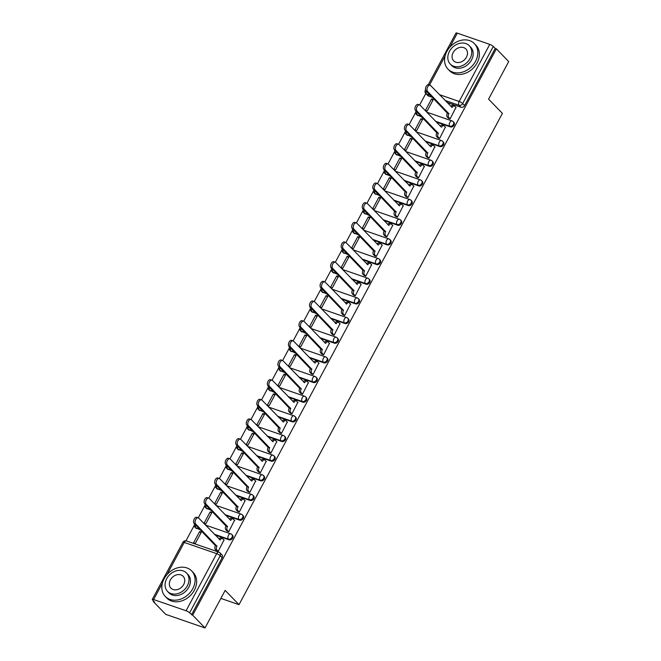 <?xml version="1.0" encoding="UTF-8"?>
<svg xmlns="http://www.w3.org/2000/svg" width="661" height="661" viewBox="0 0 661 661"><rect width="100%" height="100%" fill="white"/><g stroke="black" fill="none" stroke-linecap="round" stroke-linejoin="round"><path stroke-width="0.99" d="M436.417 122.07L450.422 126.912A2.933 2.33 -44.1 0 0 454.066 125.185A2.933 2.33 -44.1 0 0 453.884 122.351L453.198 121.649A2.933 2.33 135.9 0 1 453.38 124.483A2.933 2.33 135.9 0 1 449.736 126.21L435.739 121.368M425.874 141.735L439.879 146.577A2.933 2.33 -44.1 0 0 443.523 144.85A2.933 2.33 -44.1 0 0 443.341 142.008L442.655 141.305A2.933 2.33 135.9 0 1 442.837 144.148A2.933 2.33 135.9 0 1 439.193 145.874L425.197 141.033M415.339 161.391L429.336 166.233A2.933 2.33 -44.1 0 0 432.98 164.506A2.933 2.33 -44.1 0 0 432.798 161.672L432.112 160.97A2.933 2.33 135.9 0 1 432.294 163.804A2.933 2.33 135.9 0 1 428.65 165.531L414.654 160.689M404.796 181.056L418.793 185.898A2.933 2.33 -44.1 0 0 422.437 184.171A2.933 2.33 -44.1 0 0 422.255 181.329L421.569 180.627A2.933 2.33 135.9 0 1 421.759 183.469A2.933 2.33 135.9 0 1 418.116 185.196L404.111 180.354M394.253 200.713L408.25 205.554A2.933 2.33 -44.1 0 0 411.894 203.828A2.933 2.33 -44.1 0 0 411.712 200.994L411.026 200.291A2.933 2.33 135.9 0 1 411.216 203.125A2.933 2.33 135.9 0 1 407.573 204.852L393.568 200.01M383.711 220.377L397.707 225.219A2.933 2.33 -44.1 0 0 401.351 223.492A2.933 2.33 -44.1 0 0 401.169 220.65L400.492 219.948A2.933 2.33 135.9 0 1 400.673 222.79A2.933 2.33 135.9 0 1 397.03 224.517L383.025 219.675M373.168 240.034L387.164 244.876A2.933 2.33 -44.1 0 0 390.816 243.149A2.933 2.33 -44.1 0 0 390.626 240.315L389.949 239.613A2.933 2.33 135.9 0 1 390.13 242.447A2.933 2.33 135.9 0 1 386.487 244.173L372.482 239.332M362.625 259.699L376.63 264.54A2.933 2.33 -44.1 0 0 380.273 262.814A2.933 2.33 -44.1 0 0 380.083 259.98L379.406 259.269A2.933 2.33 135.9 0 1 379.588 262.111A2.933 2.33 135.9 0 1 375.944 263.838L361.947 258.996M352.082 279.355L366.087 284.197A2.933 2.33 -44.1 0 0 369.73 282.47A2.933 2.33 -44.1 0 0 369.549 279.636L368.863 278.934A2.933 2.33 135.9 0 1 369.045 281.768A2.933 2.33 135.9 0 1 365.401 283.495L351.404 278.653M341.539 299.02L355.544 303.862A2.933 2.33 -44.1 0 0 359.187 302.135A2.933 2.33 -44.1 0 0 359.006 299.301L358.32 298.59A2.933 2.33 135.9 0 1 358.502 301.433A2.933 2.33 135.9 0 1 354.858 303.159L340.861 298.318M331.004 318.676L345.001 323.518A2.933 2.33 -44.1 0 0 348.644 321.791A2.933 2.33 -44.1 0 0 348.463 318.957L347.777 318.255A2.933 2.33 135.9 0 1 347.959 321.089A2.933 2.33 135.9 0 1 344.315 322.816L330.318 317.974M320.461 338.341L334.458 343.183A2.933 2.33 -44.1 0 0 338.101 341.456A2.933 2.33 -44.1 0 0 337.92 338.622L337.234 337.911A2.933 2.33 135.9 0 1 337.424 340.754A2.933 2.33 135.9 0 1 333.772 342.481L319.775 337.639M309.918 357.998L323.915 362.839A2.933 2.33 -44.1 0 0 327.559 361.113A2.933 2.33 -44.1 0 0 327.377 358.279L326.691 357.576A2.933 2.33 135.9 0 1 326.881 360.41A2.933 2.33 135.9 0 1 323.237 362.137L309.232 357.295M299.375 377.662L313.372 382.504A2.933 2.33 -44.1 0 0 317.016 380.777A2.933 2.33 -44.1 0 0 316.834 377.943L316.156 377.233A2.933 2.33 135.9 0 1 316.338 380.075A2.933 2.33 135.9 0 1 312.694 381.802L298.689 376.96M288.832 397.319L302.829 402.161A2.933 2.33 -44.1 0 0 306.473 400.434A2.933 2.33 -44.1 0 0 306.291 397.6L305.613 396.897A2.933 2.33 135.9 0 1 305.795 399.731A2.933 2.33 135.9 0 1 302.151 401.458L288.146 396.617M278.289 416.984L292.294 421.825A2.933 2.33 -44.1 0 0 295.938 420.099A2.933 2.33 -44.1 0 0 295.748 417.265L295.07 416.554A2.933 2.33 135.9 0 1 295.252 419.396A2.933 2.33 135.9 0 1 291.608 421.123L277.612 416.281M267.746 436.64L281.751 441.482A2.933 2.33 -44.1 0 0 285.395 439.755A2.933 2.33 -44.1 0 0 285.205 436.921L284.527 436.219A2.933 2.33 135.9 0 1 284.709 439.053A2.933 2.33 135.9 0 1 281.065 440.78L267.069 435.938M257.203 456.305L271.208 461.147A2.933 2.33 -44.1 0 0 274.852 459.42A2.933 2.33 -44.1 0 0 274.67 456.586L273.985 455.875A2.933 2.33 135.9 0 1 274.166 458.717A2.933 2.33 135.9 0 1 270.523 460.444L256.526 455.603M246.66 475.961L260.665 480.803A2.933 2.33 -44.1 0 0 264.309 479.076A2.933 2.33 -44.1 0 0 264.127 476.242L263.442 475.54A2.933 2.33 135.9 0 1 263.623 478.374A2.933 2.33 135.9 0 1 259.98 480.101L245.983 475.259M236.126 495.626L250.122 500.468A2.933 2.33 -44.1 0 0 253.766 498.741A2.933 2.33 -44.1 0 0 253.584 495.907L252.899 495.196A2.933 2.33 135.9 0 1 253.08 498.039A2.933 2.33 135.9 0 1 249.437 499.766L235.44 494.924M225.583 515.283L239.579 520.124A2.933 2.33 -44.1 0 0 243.223 518.398A2.933 2.33 -44.1 0 0 243.041 515.563L242.356 514.861A2.933 2.33 135.9 0 1 242.546 517.695A2.933 2.33 135.9 0 1 238.902 519.422L224.897 514.58M215.04 534.947L229.036 539.789A2.933 2.33 -44.1 0 0 232.68 538.062A2.933 2.33 -44.1 0 0 232.498 535.228L231.813 534.518A2.933 2.33 135.9 0 1 232.003 537.36A2.933 2.33 135.9 0 1 228.359 539.087L214.354 534.245M425.8 93.523L419.669 104.942A3.379 1.9 109.1 0 0 416.909 107.065A3.379 1.9 109.1 0 0 416.984 111.023L438.293 133.299A2.933 1.653 109.1 0 0 438.177 137.1L436.69 136.587A2.933 1.653 -70.9 0 1 436.797 132.787L415.496 110.511A3.379 1.9 -70.9 0 1 415.422 106.553A3.379 1.9 -70.9 0 1 418.149 104.421L419.644 104.934A3.379 1.9 109.1 0 1 420.09 105.223L441.176 126.978M415.719 112.312L409.126 124.607A3.379 1.9 109.1 0 0 406.366 126.73A3.379 1.9 109.1 0 0 406.441 130.688L427.75 152.964A2.933 1.653 109.1 0 0 427.634 156.764L426.147 156.244A2.933 1.653 -70.9 0 1 426.254 152.443L404.953 130.167A3.379 1.9 -70.9 0 1 404.879 126.21A3.379 1.9 -70.9 0 1 407.614 124.078L409.101 124.59A3.379 1.9 109.1 0 1 409.547 124.888L430.633 146.635M405.176 131.977L398.591 144.263M394.634 151.633L388.048 163.928M384.091 171.298L377.505 183.584M373.556 190.955L366.962 203.249M363.013 210.619L356.419 222.906M352.47 230.276L345.877 242.57M341.927 249.941L335.334 262.227M331.384 269.597L324.791 281.892M320.841 289.262L314.248 301.548M310.298 308.918L303.713 321.213M299.755 328.583L293.17 340.869A3.379 1.9 109.1 0 0 290.41 342.993A3.379 1.9 109.1 0 0 290.485 346.951L311.785 369.226A2.933 1.653 109.1 0 0 311.678 373.027L310.183 372.515A2.933 1.653 -70.9 0 1 310.298 368.714L288.989 346.438A3.379 1.9 -70.9 0 1 288.915 342.481A3.379 1.9 -70.9 0 1 291.65 340.349L293.137 340.861A3.379 1.9 109.1 0 1 293.591 341.15L314.669 362.906M289.212 348.24L282.627 360.534M278.678 367.904L272.084 380.191M268.135 387.561L261.541 399.855M257.592 407.226L250.998 419.512M247.049 426.882L240.455 439.177M236.506 446.547L229.912 458.833A3.379 1.9 109.1 0 0 227.153 460.957A3.379 1.9 109.1 0 0 227.227 464.914L248.536 487.19A2.933 1.653 109.1 0 0 248.42 490.991L246.933 490.479A2.933 1.653 -70.9 0 1 247.04 486.678L225.74 464.402A3.379 1.9 -70.9 0 1 225.665 460.444A3.379 1.9 -70.9 0 1 228.4 458.313L229.888 458.825A3.379 1.9 109.1 0 1 230.334 459.114L251.42 480.869M225.963 466.203L219.378 478.498M215.42 485.868L208.835 498.154M204.877 505.525L198.292 517.819M194.342 525.189L185.956 540.822M153.633 601.105L153.36 601.609L154.509 602.006L152.584 600.023A2.933 0.661 -151.8 0 1 152.286 599.428A2.933 0.661 -151.8 0 1 153.633 599.535L186.071 610.756L216.684 553.662L184.245 542.441L167.002 574.607M205.026 627.95L192.673 615.209L496.361 48.831L508.714 61.572L488.578 99.125L502.41 113.403L239.001 604.666L225.161 590.397L205.026 627.95L165.704 614.35L153.36 601.609M428.287 84.699L455.974 33.05A2.933 0.661 28.2 0 1 457.321 33.157L489.76 44.378A2.933 0.661 28.2 0 1 493.296 46.452L495.221 48.435L464.609 105.529A2.933 2.33 135.9 0 1 460.965 107.256L446.96 102.414M432.344 97.357L428.526 96.035L426.601 94.052A2.933 2.33 135.9 0 1 425.841 93.573L427.766 95.556A2.933 2.33 -44.1 0 0 428.526 96.035M495.221 48.435L496.361 48.831M219.278 552.422A2.933 2.33 135.9 0 1 220.03 552.902A2.933 2.33 135.9 0 1 220.22 555.736L189.608 612.83L192.673 615.209M189.608 612.83A2.933 0.661 -151.8 0 0 186.071 610.756M216.527 550.712L218.18 551.423L224.005 539.987M199.622 531.551L193.541 542.896L195.259 543.491L201.341 532.146L199.622 531.551L200.936 532.906M210.165 511.895L204.084 523.239L205.802 523.834L211.884 512.49L210.165 511.895L211.479 513.25M227.062 531.056L228.723 531.758L234.548 520.331M220.708 492.23L214.618 503.575L216.345 504.169L222.427 492.825L220.708 492.23L222.013 493.585M237.605 511.391L239.265 512.101L245.091 500.666M231.243 472.574L225.161 483.918L226.88 484.513L232.969 473.169L231.243 472.574L232.556 473.929M248.148 491.734L249.808 492.437L255.633 481.01M241.786 452.909L235.704 464.253L237.423 464.848L243.504 453.504L241.786 452.909L243.099 454.264M258.691 472.07L260.351 472.78L266.176 461.345M252.328 433.252L246.247 444.597L247.966 445.192L254.047 433.847L252.328 433.252L253.642 434.608M269.234 452.413L270.894 453.115L276.719 441.688M262.871 413.588L256.79 424.932L258.509 425.527L264.59 414.183L262.871 413.588L264.185 414.943M279.777 432.748L281.437 433.459L287.254 422.024M273.414 393.931L267.333 405.276L269.052 405.871L275.133 394.526L273.414 393.931L274.728 395.286M290.319 413.092L291.972 413.794L297.797 402.367M283.957 374.266L277.876 385.611L279.595 386.206L285.676 374.861L283.957 374.266L285.271 375.622M300.862 393.427L302.515 394.138L308.34 382.702M294.5 354.61L288.419 365.954L290.138 366.549L296.219 355.205L294.5 354.61L295.814 355.965M311.397 373.771L313.058 374.473L318.883 363.046M305.043 334.945L298.962 346.29L300.681 346.885L306.762 335.54L305.043 334.945L306.349 336.3M321.94 354.106L323.601 354.817L329.426 343.381M315.578 315.289L309.497 326.633L311.215 327.228L317.305 315.884L315.578 315.289L316.892 316.644M332.483 334.449L334.144 335.152L339.969 323.725M326.121 295.624L320.04 306.968L321.758 307.563L327.839 296.219L326.121 295.624L327.435 296.979M343.026 314.785L344.687 315.495L350.512 304.06M336.664 275.968L330.583 287.312L332.301 287.907L338.382 276.562L336.664 275.968L337.978 277.323M353.569 295.128L355.23 295.831L361.055 284.404M347.207 256.303L341.126 267.647L342.844 268.242L348.925 256.898L347.207 256.303L348.521 257.658M364.112 275.463L365.773 276.174L371.589 264.739M357.75 236.646L351.669 247.991L353.387 248.586L359.468 237.241L357.75 236.646L359.063 238.001M374.655 255.807L376.307 256.509L382.132 245.082M368.293 216.982L362.211 228.326L363.93 228.921L370.011 217.576L368.293 216.982L369.606 218.337M385.198 236.142L386.85 236.853L392.675 225.418M378.836 197.325L372.754 208.669L374.473 209.264L380.554 197.92L378.836 197.325L380.149 198.68M395.732 216.486L397.393 217.188L403.218 205.761M389.379 177.66L383.297 189.005L385.016 189.6L391.097 178.255L389.379 177.66L390.684 179.015M406.275 196.821L407.936 197.532L413.761 186.096M399.922 158.004L393.832 169.348L395.559 169.943L401.64 158.599L399.922 158.004L401.227 159.359M416.818 177.165L418.479 177.867L424.304 166.44M410.456 138.339L404.375 149.683L406.094 150.278L412.175 138.934L410.456 138.339L411.77 139.694M427.361 157.5L429.022 158.21L434.847 146.775M420.999 118.683L414.918 130.027L416.637 130.622L422.718 119.277L420.999 118.683L422.313 120.038M437.904 137.843L439.565 138.546L445.39 127.119M431.542 99.018L425.461 110.362L427.18 110.957L433.261 99.613L431.542 99.018L432.856 100.373M448.447 118.179L450.108 118.889L455.933 107.454M421.801 117.014L417.298 114.989A2.933 2.33 135.9 0 1 416.546 114.51L417.223 115.221A2.933 2.33 -44.1 0 0 417.983 115.692M411.258 136.678L406.755 134.654A2.933 2.33 135.9 0 1 406.003 134.175L406.68 134.877A2.933 2.33 -44.1 0 0 407.44 135.356M400.715 156.335L396.22 154.31A2.933 2.33 135.9 0 1 395.46 153.831L396.146 154.542A2.933 2.33 -44.1 0 0 396.897 155.013M390.172 176L385.677 173.975A2.933 2.33 135.9 0 1 384.917 173.496L385.603 174.198A2.933 2.33 -44.1 0 0 386.355 174.678M379.637 195.656L375.134 193.632A2.933 2.33 135.9 0 1 374.374 193.152L375.06 193.863A2.933 2.33 -44.1 0 0 375.812 194.334M369.094 215.321L364.591 213.296A2.933 2.33 135.9 0 1 363.831 212.817L364.517 213.52A2.933 2.33 -44.1 0 0 365.277 213.999M358.551 234.977L354.048 232.953A2.933 2.33 135.9 0 1 353.288 232.474L353.974 233.184A2.933 2.33 -44.1 0 0 354.734 233.655M348.008 254.642L343.505 252.618A2.933 2.33 135.9 0 1 342.753 252.138L343.431 252.841A2.933 2.33 -44.1 0 0 344.191 253.32M337.465 274.298L332.962 272.274A2.933 2.33 135.9 0 1 332.21 271.795L332.888 272.506A2.933 2.33 -44.1 0 0 333.648 272.976M326.922 293.963L322.419 291.939A2.933 2.33 135.9 0 1 321.667 291.46L322.345 292.162A2.933 2.33 -44.1 0 0 323.105 292.641M316.379 313.62L311.885 311.595A2.933 2.33 135.9 0 1 311.124 311.116L311.81 311.827A2.933 2.33 -44.1 0 0 312.562 312.298M305.836 333.284L301.342 331.26A2.933 2.33 135.9 0 1 300.581 330.781L301.267 331.483A2.933 2.33 -44.1 0 0 302.019 331.962M295.293 352.941L290.799 350.917A2.933 2.33 135.9 0 1 290.039 350.446L290.724 351.148A2.933 2.33 -44.1 0 0 291.476 351.619M284.759 372.606L280.256 370.581A2.933 2.33 135.9 0 1 279.496 370.102L280.181 370.804A2.933 2.33 -44.1 0 0 280.942 371.284M274.216 392.262L269.713 390.238A2.933 2.33 135.9 0 1 268.953 389.767L269.638 390.469A2.933 2.33 -44.1 0 0 270.399 390.94M263.673 411.927L259.17 409.903A2.933 2.33 135.9 0 1 258.418 409.423L259.095 410.126A2.933 2.33 -44.1 0 0 259.856 410.605M253.13 431.583L248.627 429.559A2.933 2.33 135.9 0 1 247.875 429.088L248.553 429.79A2.933 2.33 -44.1 0 0 249.313 430.261M242.587 451.248L238.084 449.224A2.933 2.33 135.9 0 1 237.332 448.745L238.01 449.447A2.933 2.33 -44.1 0 0 238.77 449.926M232.044 470.905L227.549 468.88A2.933 2.33 135.9 0 1 226.789 468.409L227.475 469.112A2.933 2.33 -44.1 0 0 228.227 469.591M221.501 490.569L217.006 488.545A2.933 2.33 135.9 0 1 216.246 488.066L216.932 488.768A2.933 2.33 -44.1 0 0 217.684 489.247M210.958 510.226L206.463 508.202A2.933 2.33 135.9 0 1 205.703 507.731L206.389 508.433A2.933 2.33 -44.1 0 0 207.141 508.912M200.423 529.891L195.92 527.866A2.933 2.33 135.9 0 1 195.16 527.387L195.846 528.089A2.933 2.33 -44.1 0 0 196.598 528.569M220.865 598.395L239.001 604.666M191.525 614.813L222.137 557.719A2.933 2.33 -44.1 0 0 221.956 554.885L220.03 552.902A2.933 2.933 0 0 0 218.882 552.166L186.452 540.946A2.933 2.933 0 0 0 182.899 542.334L152.286 599.428M224.203 540.194L222.815 538.756A2.933 1.653 109.1 0 0 222.418 538.5A2.933 1.653 109.1 0 0 220.22 539.996L198.713 518.1A3.379 1.9 109.1 0 0 198.259 517.811A3.379 1.9 109.1 0 0 195.532 519.943A3.379 1.9 109.1 0 0 195.606 523.9L216.907 546.176A2.933 1.653 109.1 0 0 216.8 549.977L215.304 549.456A2.933 1.653 -70.9 0 1 215.42 545.655L194.111 523.38A3.379 1.9 -70.9 0 1 194.037 519.422A3.379 1.9 -70.9 0 1 196.771 517.29L198.259 517.811M216.717 550.919L215.304 549.456M219.006 539.037A2.933 1.653 -70.9 0 1 220.931 537.988L222.418 538.5M218.188 551.406L216.8 549.977M217.006 545.986L215.519 545.465M234.746 520.529L233.358 519.1A2.933 1.653 109.1 0 0 232.961 518.844A2.933 1.653 109.1 0 0 230.763 520.339L209.256 498.435A3.379 1.9 109.1 0 0 208.802 498.146A3.379 1.9 109.1 0 0 206.067 500.278A3.379 1.9 109.1 0 0 206.141 504.236L227.45 526.511A2.933 1.653 109.1 0 0 227.343 530.312L225.847 529.8A2.933 1.653 -70.9 0 1 225.963 525.999L204.654 503.723A3.379 1.9 -70.9 0 1 204.579 499.766A3.379 1.9 -70.9 0 1 207.314 497.634L208.802 498.146M227.26 531.254L225.847 529.8M229.541 519.372A2.933 1.653 -70.9 0 1 231.474 518.331L232.961 518.844M228.731 531.75L227.343 530.312M227.549 526.321L226.062 525.809M245.289 500.873L243.892 499.435A2.933 1.653 109.1 0 0 243.504 499.179A2.933 1.653 109.1 0 0 241.306 500.674L219.799 478.779A3.379 1.9 109.1 0 0 219.345 478.49A3.379 1.9 109.1 0 0 216.61 480.621A3.379 1.9 109.1 0 0 216.684 484.579L237.993 506.855A2.933 1.653 109.1 0 0 237.886 510.656L236.39 510.135A2.933 1.653 -70.9 0 1 236.506 506.334L215.197 484.059A3.379 1.9 -70.9 0 1 215.122 480.101A3.379 1.9 -70.9 0 1 217.857 477.969L219.345 478.49M237.803 511.597L236.39 510.135M240.083 499.716A2.933 1.653 -70.9 0 1 242.017 498.667L243.504 499.179M239.274 512.085L237.886 510.656M238.092 506.665L236.605 506.144M192.797 588.645A18.351 14.583 -44.1 0 0 191.64 570.914A18.351 14.583 -44.1 0 0 164.143 578.73A18.351 14.583 -44.1 0 0 165.291 596.462A18.351 14.583 -44.1 0 0 192.797 588.645M165.291 596.462L166.836 598.065A18.351 14.583 -44.1 0 0 194.342 590.248A18.351 14.583 -44.1 0 0 193.194 572.517L191.64 570.914M186.526 573.021L187.955 574.492A13.212 10.502 135.9 0 1 188.782 587.257A13.212 10.502 135.9 0 1 168.976 592.884L167.547 591.413A13.212 10.502 -44.1 0 0 187.352 585.786A13.212 10.502 -44.1 0 0 186.526 573.021A13.212 10.502 -44.1 0 0 166.721 578.648A13.212 10.502 -44.1 0 0 167.547 591.413M170.389 579.92A8.519 6.767 -44.1 0 0 170.926 588.141A8.519 6.767 -44.1 0 0 183.684 584.514A8.519 6.767 -44.1 0 0 183.155 576.293A8.519 6.767 -44.1 0 0 170.389 579.92M475.532 61.341A18.351 14.583 -44.1 0 0 474.383 43.609A18.351 14.583 -44.1 0 0 446.877 51.426A18.351 14.583 -44.1 0 0 448.026 69.157A18.351 14.583 -44.1 0 0 475.532 61.341M448.026 69.157L449.579 70.752A18.351 14.583 -44.1 0 0 477.085 62.935A18.351 14.583 -44.1 0 0 475.937 45.212L474.383 43.609M469.269 45.716L470.698 47.187A13.212 10.502 135.9 0 1 471.524 59.953A13.212 10.502 135.9 0 1 451.719 65.579L450.29 64.1A13.212 10.502 -44.1 0 0 470.095 58.474A13.212 10.502 -44.1 0 0 469.269 45.716A13.212 10.502 -44.1 0 0 449.463 51.343A13.212 10.502 -44.1 0 0 450.29 64.1M453.132 52.607A8.519 6.767 -44.1 0 0 453.669 60.837A8.519 6.767 -44.1 0 0 466.426 57.21A8.519 6.767 -44.1 0 0 465.898 48.98A8.519 6.767 -44.1 0 0 453.132 52.607M248.346 491.933L246.933 490.479M250.626 480.051A2.933 1.653 -70.9 0 1 252.56 479.01L254.047 479.522A2.933 1.653 109.1 0 0 251.849 481.018M255.832 481.208L254.435 479.779A2.933 1.653 109.1 0 0 254.047 479.522M249.817 492.428L248.42 490.991M248.635 487L247.148 486.488M266.366 461.552L264.978 460.114A2.933 1.653 109.1 0 0 264.59 459.858A2.933 1.653 109.1 0 0 262.384 461.353L240.877 439.458A3.379 1.9 109.1 0 0 240.43 439.168A3.379 1.9 109.1 0 0 237.696 441.3A3.379 1.9 109.1 0 0 237.77 445.258L259.079 467.534A2.933 1.653 109.1 0 0 258.963 471.334L257.476 470.814A2.933 1.653 -70.9 0 1 257.583 467.013L236.283 444.737A3.379 1.9 -70.9 0 1 236.208 440.78A3.379 1.9 -70.9 0 1 238.935 438.648L240.43 439.168M258.889 472.276L257.476 470.814M261.169 460.395A2.933 1.653 -70.9 0 1 263.095 459.345L264.59 459.858M260.36 472.764L258.963 471.334M259.178 467.344L257.691 466.823M276.909 441.887L275.521 440.457A2.933 1.653 109.1 0 0 275.133 440.201A2.933 1.653 109.1 0 0 272.927 441.697L251.42 419.793A3.379 1.9 109.1 0 0 250.973 419.504A3.379 1.9 109.1 0 0 248.239 421.635A3.379 1.9 109.1 0 0 248.313 425.593L269.622 447.869A2.933 1.653 109.1 0 0 269.506 451.67L268.019 451.157A2.933 1.653 -70.9 0 1 268.126 447.357L246.826 425.081A3.379 1.9 -70.9 0 1 246.751 421.123A3.379 1.9 -70.9 0 1 249.478 418.991L250.973 419.504M269.432 452.611L268.019 451.157M271.712 440.73A2.933 1.653 -70.9 0 1 273.637 439.689L275.133 440.201M270.894 453.107L269.506 451.67M269.721 447.679L268.226 447.167M287.452 422.23L286.064 420.793A2.933 1.653 109.1 0 0 285.676 420.536A2.933 1.653 109.1 0 0 283.47 422.032L261.963 400.136A3.379 1.9 109.1 0 0 261.516 399.847A3.379 1.9 109.1 0 0 258.781 401.979A3.379 1.9 109.1 0 0 258.856 405.937L280.157 428.212A2.933 1.653 109.1 0 0 280.049 432.013L278.562 431.493A2.933 1.653 -70.9 0 1 278.669 427.692L257.369 405.416A3.379 1.9 -70.9 0 1 257.294 401.458A3.379 1.9 -70.9 0 1 260.021 399.327L261.516 399.847M279.975 432.955L278.562 431.493M282.255 421.074A2.933 1.653 -70.9 0 1 284.18 420.024L285.676 420.536M281.437 433.442L280.049 432.013M280.264 428.022L278.768 427.502M297.995 402.566L296.607 401.136A2.933 1.653 109.1 0 0 296.211 400.88A2.933 1.653 109.1 0 0 294.013 402.375L272.506 380.472A3.379 1.9 109.1 0 0 272.051 380.182A3.379 1.9 109.1 0 0 269.324 382.314A3.379 1.9 109.1 0 0 269.399 386.272L290.7 408.548A2.933 1.653 109.1 0 0 290.592 412.348L289.105 411.836A2.933 1.653 -70.9 0 1 289.212 408.035L267.903 385.76A3.379 1.9 -70.9 0 1 267.829 381.802A3.379 1.9 -70.9 0 1 270.564 379.67L272.051 380.182M290.51 413.29L289.105 411.836M292.798 401.409A2.933 1.653 -70.9 0 1 294.723 400.368L296.211 400.88M291.98 413.786L290.592 412.348M290.807 408.358L289.311 407.845M308.538 382.909L307.15 381.471A2.933 1.653 109.1 0 0 306.754 381.215A2.933 1.653 109.1 0 0 304.556 382.711L283.048 360.815A3.379 1.9 109.1 0 0 282.594 360.526A3.379 1.9 109.1 0 0 279.867 362.658A3.379 1.9 109.1 0 0 279.942 366.615L301.242 388.891A2.933 1.653 109.1 0 0 301.135 392.692L299.64 392.171A2.933 1.653 -70.9 0 1 299.755 388.371L278.446 366.095A3.379 1.9 -70.9 0 1 278.372 362.137A3.379 1.9 -70.9 0 1 281.107 360.005L282.594 360.526M301.052 393.634L299.64 392.171M303.341 381.752A2.933 1.653 -70.9 0 1 305.266 380.703L306.754 381.215M302.523 394.121L301.135 392.692M301.342 388.701L299.854 388.181M311.595 373.969L310.183 372.515M313.884 362.088A2.933 1.653 -70.9 0 1 315.809 361.046L317.297 361.559A2.933 1.653 109.1 0 0 315.099 363.054M319.081 363.244L317.693 361.815A2.933 1.653 109.1 0 0 317.297 361.559M313.066 374.465L311.678 373.027M311.885 369.036L310.397 368.524M329.624 343.588L328.228 342.15A2.933 1.653 109.1 0 0 327.839 341.894A2.933 1.653 109.1 0 0 325.642 343.39L304.134 321.494A3.379 1.9 109.1 0 0 303.68 321.205A3.379 1.9 109.1 0 0 300.945 323.336A3.379 1.9 109.1 0 0 301.019 327.294L322.328 349.57A2.933 1.653 109.1 0 0 322.221 353.371L320.725 352.85A2.933 1.653 -70.9 0 1 320.841 349.049L299.532 326.774A3.379 1.9 -70.9 0 1 299.458 322.816A3.379 1.9 -70.9 0 1 302.193 320.684L303.68 321.205M322.138 354.313L320.725 352.85M324.419 342.431A2.933 1.653 -70.9 0 1 326.352 341.382L327.839 341.894M323.609 354.8L322.221 353.371M322.428 349.38L320.94 348.859M340.167 323.923L338.771 322.494A2.933 1.653 109.1 0 0 338.382 322.238A2.933 1.653 109.1 0 0 336.185 323.733L314.669 301.829A3.379 1.9 109.1 0 0 314.223 301.54A3.379 1.9 109.1 0 0 311.488 303.672A3.379 1.9 109.1 0 0 311.562 307.629L332.871 329.905A2.933 1.653 109.1 0 0 332.756 333.706L331.268 333.194A2.933 1.653 -70.9 0 1 331.376 329.393L310.075 307.117A3.379 1.9 -70.9 0 1 310.001 303.159A3.379 1.9 -70.9 0 1 312.736 301.028L314.223 301.54M332.681 334.648L331.268 333.194M334.962 322.766A2.933 1.653 -70.9 0 1 336.895 321.717L338.382 322.238M334.152 335.144L332.756 333.706M332.97 329.715L331.483 329.203M350.71 304.267L349.314 302.829A2.933 1.653 109.1 0 0 348.925 302.573A2.933 1.653 109.1 0 0 346.719 304.068L325.212 282.173A3.379 1.9 109.1 0 0 324.766 281.883A3.379 1.9 109.1 0 0 322.031 284.015A3.379 1.9 109.1 0 0 322.105 287.973L343.414 310.249A2.933 1.653 109.1 0 0 343.299 314.049L341.811 313.529A2.933 1.653 -70.9 0 1 341.919 309.728L320.618 287.452A3.379 1.9 -70.9 0 1 320.544 283.495A3.379 1.9 -70.9 0 1 323.279 281.363L324.766 281.883M343.224 314.991L341.811 313.529M345.505 303.11A2.933 1.653 -70.9 0 1 347.43 302.06L348.925 302.573M344.695 315.479L343.299 314.049M343.513 310.059L342.026 309.538M361.245 284.602L359.857 283.172A2.933 1.653 109.1 0 0 359.468 282.916A2.933 1.653 109.1 0 0 357.262 284.412L335.755 262.508A3.379 1.9 109.1 0 0 335.309 262.219A3.379 1.9 109.1 0 0 332.574 264.35A3.379 1.9 109.1 0 0 332.648 268.308L353.957 290.584A2.933 1.653 109.1 0 0 353.842 294.385L352.354 293.872A2.933 1.653 -70.9 0 1 352.462 290.072L331.161 267.796A3.379 1.9 -70.9 0 1 331.087 263.838A3.379 1.9 -70.9 0 1 333.813 261.706L335.309 262.219M353.767 295.327L352.354 293.872M356.048 283.445A2.933 1.653 -70.9 0 1 357.973 282.396L359.468 282.916M355.23 295.822L353.842 294.385M354.056 290.394L352.569 289.882M371.788 264.945L370.4 263.508A2.933 1.653 109.1 0 0 370.011 263.252A2.933 1.653 109.1 0 0 367.805 264.747L346.298 242.851A3.379 1.9 109.1 0 0 345.852 242.562A3.379 1.9 109.1 0 0 343.117 244.694A3.379 1.9 109.1 0 0 343.191 248.652L364.492 270.927A2.933 1.653 109.1 0 0 364.385 274.728L362.897 274.208A2.933 1.653 -70.9 0 1 363.005 270.407L341.704 248.131A3.379 1.9 -70.9 0 1 341.63 244.173A3.379 1.9 -70.9 0 1 344.356 242.042L345.852 242.562M364.31 275.67L362.897 274.208M366.591 263.789A2.933 1.653 -70.9 0 1 368.516 262.739L370.011 263.252M365.773 276.158L364.385 274.728M364.599 270.737L363.104 270.217M382.331 245.281L380.943 243.851A2.933 1.653 109.1 0 0 380.546 243.595A2.933 1.653 109.1 0 0 378.348 245.091L356.841 223.187A3.379 1.9 109.1 0 0 356.386 222.897A3.379 1.9 109.1 0 0 353.66 225.029A3.379 1.9 109.1 0 0 353.734 228.987L375.035 251.263A2.933 1.653 109.1 0 0 374.927 255.063L373.44 254.551A2.933 1.653 -70.9 0 1 373.548 250.75L352.239 228.475A3.379 1.9 -70.9 0 1 352.164 224.517A3.379 1.9 -70.9 0 1 354.899 222.385L356.386 222.897M374.845 256.005L373.44 254.551M377.134 244.124A2.933 1.653 -70.9 0 1 379.059 243.074L380.546 243.595M376.316 256.501L374.927 255.063M375.142 251.073L373.647 250.56M392.874 225.624L391.486 224.186A2.933 1.653 109.1 0 0 391.089 223.93A2.933 1.653 109.1 0 0 388.891 225.426L367.384 203.53A3.379 1.9 109.1 0 0 366.929 203.241A3.379 1.9 109.1 0 0 364.203 205.373A3.379 1.9 109.1 0 0 364.277 209.33L385.578 231.606A2.933 1.653 109.1 0 0 385.47 235.407L383.975 234.886A2.933 1.653 -70.9 0 1 384.091 231.086L362.782 208.81A3.379 1.9 -70.9 0 1 362.707 204.852A3.379 1.9 -70.9 0 1 365.442 202.72L366.929 203.241M385.388 236.349L383.975 234.886M387.677 224.467A2.933 1.653 -70.9 0 1 389.602 223.418L391.089 223.93M386.859 236.836L385.47 235.407M385.677 231.416L384.19 230.896M403.417 205.959L402.028 204.53A2.933 1.653 109.1 0 0 401.632 204.274A2.933 1.653 109.1 0 0 399.434 205.769L377.927 183.865A3.379 1.9 109.1 0 0 377.472 183.576A3.379 1.9 109.1 0 0 374.746 185.708A3.379 1.9 109.1 0 0 374.82 189.666L396.121 211.941A2.933 1.653 109.1 0 0 396.013 215.742L394.518 215.23A2.933 1.653 -70.9 0 1 394.634 211.429L373.325 189.153A3.379 1.9 -70.9 0 1 373.25 185.196A3.379 1.9 -70.9 0 1 375.985 183.064L377.472 183.576M395.931 216.684L394.518 215.23M398.219 204.803A2.933 1.653 -70.9 0 1 400.145 203.753L401.632 204.274M397.401 217.18L396.013 215.742M396.22 211.751L394.733 211.239M413.96 186.303L412.563 184.865A2.933 1.653 109.1 0 0 412.175 184.609A2.933 1.653 109.1 0 0 409.977 186.105L388.47 164.209A3.379 1.9 109.1 0 0 388.015 163.911A3.379 1.9 109.1 0 0 385.28 166.051A3.379 1.9 109.1 0 0 385.355 170.009L406.664 192.285A2.933 1.653 109.1 0 0 406.556 196.086L405.061 195.565A2.933 1.653 -70.9 0 1 405.176 191.764L383.867 169.489A3.379 1.9 -70.9 0 1 383.793 165.531A3.379 1.9 -70.9 0 1 386.528 163.399L388.015 163.911M406.474 197.028L405.061 195.565M408.754 185.146A2.933 1.653 -70.9 0 1 410.688 184.097L412.175 184.609M407.944 197.515L406.556 196.086M406.763 192.095L405.276 191.574M424.502 166.638L423.106 165.209A2.933 1.653 109.1 0 0 422.718 164.953A2.933 1.653 109.1 0 0 420.52 166.448L399.013 144.544A3.379 1.9 109.1 0 0 398.558 144.255A3.379 1.9 109.1 0 0 395.823 146.387A3.379 1.9 109.1 0 0 395.898 150.344L417.207 172.62A2.933 1.653 109.1 0 0 417.091 176.421L415.604 175.909A2.933 1.653 -70.9 0 1 415.719 172.108L394.41 149.832A3.379 1.9 -70.9 0 1 394.336 145.874A3.379 1.9 -70.9 0 1 397.071 143.743L398.558 144.255M417.017 177.363L415.604 175.909M419.297 165.481A2.933 1.653 -70.9 0 1 421.231 164.432L422.718 164.953M418.487 177.859L417.091 176.421M417.306 172.43L415.819 171.918M427.56 157.706L426.147 156.244M429.84 145.825A2.933 1.653 -70.9 0 1 431.773 144.776L433.261 145.288A2.933 1.653 109.1 0 0 431.055 146.783M435.045 146.982L433.649 145.544A2.933 1.653 109.1 0 0 433.261 145.288M429.03 158.194L427.634 156.764M427.849 152.774L426.362 152.253M438.103 138.042L436.69 136.587M440.383 126.16A2.933 1.653 -70.9 0 1 442.308 125.111L443.804 125.631A2.933 1.653 109.1 0 0 441.598 127.127M445.58 127.317L444.192 125.887A2.933 1.653 109.1 0 0 443.804 125.631M439.573 138.537L438.177 137.1M438.392 133.109L436.904 132.597M456.123 107.66L454.735 106.223A2.933 1.653 109.1 0 0 454.347 105.967A2.933 1.653 109.1 0 0 452.141 107.462L430.633 85.566A3.379 1.9 109.1 0 0 430.187 85.269A3.379 1.9 109.1 0 0 427.452 87.409A3.379 1.9 109.1 0 0 427.527 91.367L448.827 113.642A2.933 1.653 109.1 0 0 448.72 117.443L447.233 116.923A2.933 1.653 -70.9 0 1 447.34 113.122L426.039 90.846A3.379 1.9 -70.9 0 1 425.965 86.888A3.379 1.9 -70.9 0 1 428.692 84.757L430.187 85.269M448.645 118.385L447.233 116.923M450.926 106.504A2.933 1.653 -70.9 0 1 452.851 105.454L454.347 105.967M450.108 118.873L448.72 117.443M448.935 113.452L447.439 112.932M450.422 126.912L449.736 126.21A2.933 1.653 -70.9 0 1 449.852 122.409A2.933 1.653 109.1 0 1 452.05 120.913A2.933 1.653 109.1 0 1 452.438 121.17A2.933 2.33 135.9 0 1 453.198 121.649A2.933 2.933 0 0 0 452.05 120.913L426.849 112.196M439.879 146.577L439.193 145.874A2.933 1.653 -70.9 0 1 439.309 142.074A2.933 1.653 109.1 0 1 441.507 140.578A2.933 1.653 109.1 0 1 441.895 140.826A2.933 2.33 135.9 0 1 442.655 141.305A2.933 2.933 0 0 0 441.507 140.578L416.306 131.861M429.336 166.233L428.65 165.531A2.933 1.653 -70.9 0 1 428.766 161.73A2.933 1.653 109.1 0 1 430.964 160.235A2.933 1.653 109.1 0 1 431.36 160.491A2.933 2.33 135.9 0 1 432.112 160.97A2.933 2.933 0 0 0 430.964 160.235L405.763 151.518M418.793 185.898L418.116 185.196A2.933 1.653 -70.9 0 1 418.223 181.395A2.933 1.653 109.1 0 1 420.421 179.899A2.933 1.653 109.1 0 1 420.817 180.156A2.933 2.33 135.9 0 1 421.569 180.627A2.933 2.933 0 0 0 420.421 179.899L395.228 171.182M408.25 205.554L407.573 204.852A2.933 1.653 -70.9 0 1 407.68 201.051A2.933 1.653 109.1 0 1 409.878 199.556A2.933 1.653 109.1 0 1 410.274 199.812A2.933 2.33 135.9 0 1 411.026 200.291A2.933 2.933 0 0 0 409.878 199.556L384.685 190.839M397.707 225.219L397.03 224.517A2.933 1.653 -70.9 0 1 397.137 220.716A2.933 1.653 109.1 0 1 399.343 219.221A2.933 1.653 109.1 0 1 399.731 219.477A2.933 2.33 135.9 0 1 400.492 219.948A2.933 2.933 0 0 0 399.343 219.221L374.143 210.504M387.164 244.876L386.487 244.173A2.933 1.653 -70.9 0 1 386.594 240.373A2.933 1.653 109.1 0 1 388.8 238.877A2.933 1.653 109.1 0 1 389.189 239.133A2.933 2.33 135.9 0 1 389.949 239.613A2.933 2.933 0 0 0 388.8 238.877L363.6 230.16M376.63 264.54L375.944 263.838A2.933 1.653 -70.9 0 1 376.051 260.037A2.933 1.653 109.1 0 1 378.257 258.542A2.933 1.653 109.1 0 1 378.646 258.798A2.933 2.33 135.9 0 1 379.406 259.269A2.933 2.933 0 0 0 378.257 258.542L353.057 249.825M366.087 284.197L365.401 283.495A2.933 1.653 -70.9 0 1 365.516 279.694A2.933 1.653 109.1 0 1 367.714 278.198A2.933 1.653 109.1 0 1 368.103 278.455A2.933 2.33 135.9 0 1 368.863 278.934A2.933 2.933 0 0 0 367.714 278.198L342.514 269.481M355.544 303.862L354.858 303.159A2.933 1.653 -70.9 0 1 354.974 299.359A2.933 1.653 109.1 0 1 357.171 297.863A2.933 1.653 109.1 0 1 357.56 298.119A2.933 2.33 135.9 0 1 358.32 298.59A2.933 2.933 0 0 0 357.171 297.863L331.971 289.146M345.001 323.518L344.315 322.816A2.933 1.653 -70.9 0 1 344.431 319.015A2.933 1.653 109.1 0 1 346.628 317.52A2.933 1.653 109.1 0 1 347.025 317.776A2.933 2.33 135.9 0 1 347.777 318.255A2.933 2.933 0 0 0 346.628 317.52L321.428 308.803M334.458 343.183L333.772 342.481A2.933 1.653 -70.9 0 1 333.888 338.68A2.933 1.653 109.1 0 1 336.085 337.184A2.933 1.653 109.1 0 1 336.482 337.44A2.933 2.33 135.9 0 1 337.234 337.911A2.933 2.933 0 0 0 336.085 337.184L310.893 328.467M323.915 362.839L323.237 362.137A2.933 1.653 -70.9 0 1 323.345 358.336A2.933 1.653 109.1 0 1 325.543 356.841A2.933 1.653 109.1 0 1 325.939 357.097A2.933 2.33 135.9 0 1 326.691 357.576A2.933 2.933 0 0 0 325.543 356.841L300.35 348.124M313.372 382.504L312.694 381.802A2.933 1.653 -70.9 0 1 312.802 378.001A2.933 1.653 109.1 0 1 315 376.506A2.933 1.653 109.1 0 1 315.396 376.762A2.933 2.33 135.9 0 1 316.156 377.233A2.933 2.933 0 0 0 315 376.506L289.807 367.789M302.829 402.161L302.151 401.458A2.933 1.653 -70.9 0 1 302.259 397.658A2.933 1.653 109.1 0 1 304.465 396.162A2.933 1.653 109.1 0 1 304.853 396.418A2.933 2.33 135.9 0 1 305.613 396.897A2.933 2.933 0 0 0 304.465 396.162L279.264 387.445M292.294 421.825L291.608 421.123A2.933 1.653 -70.9 0 1 291.716 417.322A2.933 1.653 109.1 0 1 293.922 415.827A2.933 1.653 109.1 0 1 294.31 416.083A2.933 2.33 135.9 0 1 295.07 416.554A2.933 2.933 0 0 0 293.922 415.827L268.721 407.11M281.751 441.482L281.065 440.78A2.933 1.653 -70.9 0 1 281.173 436.979A2.933 1.653 109.1 0 1 283.379 435.483A2.933 1.653 109.1 0 1 283.767 435.739A2.933 2.33 135.9 0 1 284.527 436.219A2.933 2.933 0 0 0 283.379 435.483L258.178 426.766M271.208 461.147L270.523 460.444A2.933 1.653 -70.9 0 1 270.638 456.644A2.933 1.653 109.1 0 1 272.836 455.148A2.933 1.653 109.1 0 1 273.224 455.404A2.933 2.33 135.9 0 1 273.985 455.875A2.933 2.933 0 0 0 272.836 455.148L247.635 446.431M260.665 480.803L259.98 480.101A2.933 1.653 -70.9 0 1 260.095 476.3A2.933 1.653 109.1 0 1 262.293 474.805A2.933 1.653 109.1 0 1 262.681 475.061A2.933 2.33 135.9 0 1 263.442 475.54A2.933 2.933 0 0 0 262.293 474.805L237.092 466.088M250.122 500.468L249.437 499.766A2.933 1.653 -70.9 0 1 249.552 495.965A2.933 1.653 109.1 0 1 251.75 494.469A2.933 1.653 109.1 0 1 252.147 494.725A2.933 2.33 135.9 0 1 252.899 495.196A2.933 2.933 0 0 0 251.75 494.469L226.549 485.752M239.579 520.124L238.902 519.422A2.933 1.653 -70.9 0 1 239.009 515.621A2.933 1.653 109.1 0 1 241.207 514.126A2.933 1.653 109.1 0 1 241.604 514.382A2.933 2.33 135.9 0 1 242.356 514.861A2.933 2.933 0 0 0 241.207 514.126L216.015 505.409M229.036 539.789L228.359 539.087A2.933 1.653 -70.9 0 1 228.466 535.286A2.933 1.653 109.1 0 1 230.664 533.791A2.933 1.653 109.1 0 1 231.061 534.047A2.933 2.33 135.9 0 1 231.813 534.518A2.933 2.933 0 0 0 230.664 533.791L205.472 525.074M460.965 107.256L459.04 105.273L445.035 100.431M430.418 95.374L426.601 94.052A2.933 1.653 109.1 0 1 426.337 91.152M439.441 94.655L459.147 101.472L489.76 44.378M457.321 33.157L449.744 47.303M445.117 55.929L429.51 85.038M162.375 583.242L153.633 599.535M421.115 116.311L417.298 114.989A2.933 1.653 109.1 0 1 417.033 112.097M410.58 135.976L406.755 134.654A2.933 1.653 109.1 0 1 406.49 131.754M400.037 155.632L396.22 154.31A2.933 1.653 109.1 0 1 395.947 151.419M389.494 175.297L385.677 173.975A2.933 1.653 109.1 0 1 385.404 171.075M378.951 194.954L375.134 193.632A2.933 1.653 109.1 0 1 374.87 190.74M368.408 214.618L364.591 213.296A2.933 1.653 109.1 0 1 364.327 210.396M357.865 234.275L354.048 232.953A2.933 1.653 109.1 0 1 353.784 230.061M347.322 253.94L343.505 252.618A2.933 1.653 109.1 0 1 343.241 249.718M336.78 273.596L332.962 272.274A2.933 1.653 109.1 0 1 332.698 269.382M326.245 293.261L322.419 291.939A2.933 1.653 109.1 0 1 322.155 289.039M315.702 312.917L311.885 311.595A2.933 1.653 109.1 0 1 311.612 308.704M305.159 332.582L301.342 331.26A2.933 1.653 109.1 0 1 301.069 328.36M294.616 352.239L290.799 350.917A2.933 1.653 109.1 0 1 290.526 348.025M284.073 371.903L280.256 370.581A2.933 1.653 109.1 0 1 279.991 367.681M273.53 391.56L269.713 390.238A2.933 1.653 109.1 0 1 269.448 387.346M262.987 411.225L259.17 409.903A2.933 1.653 109.1 0 1 258.905 407.002M252.444 430.881L248.627 429.559A2.933 1.653 109.1 0 1 248.362 426.667M241.901 450.546L238.084 449.224A2.933 1.653 109.1 0 1 237.82 446.324M231.367 470.202L227.549 468.88A2.933 1.653 109.1 0 1 227.277 465.988M220.824 489.867L217.006 488.545A2.933 1.653 109.1 0 1 216.734 485.645M210.281 509.524L206.463 508.202A2.933 1.653 109.1 0 1 206.191 505.31M199.738 529.188L195.92 527.866A2.933 1.653 109.1 0 1 195.656 524.966M222.137 557.719L220.22 555.736A2.933 0.661 28.2 0 0 216.684 553.662A2.933 1.653 -70.9 0 1 218.882 552.166M464.609 105.529L462.683 103.546A2.933 2.33 135.9 0 1 459.04 105.273A2.933 1.653 109.1 0 1 459.147 101.472A2.933 0.661 28.2 0 1 462.683 103.546L493.296 46.452M425.601 90.028A2.933 0.661 -151.8 0 0 425.362 90.144A2.933 2.933 0 0 0 425.841 93.573M182.899 542.334A2.933 0.661 -151.8 0 1 184.245 542.441A2.933 1.653 -70.9 0 1 186.452 540.946M220.22 539.996L219.791 539.847M216.907 546.176L215.42 545.655M195.606 523.9L194.111 523.38M230.763 520.339L230.334 520.19M227.45 526.511L225.963 525.999M206.141 504.236L204.654 503.723M241.306 500.674L240.877 500.526M237.993 506.855L236.506 506.334M216.684 484.579L215.197 484.059M248.536 487.19L247.04 486.678M227.227 464.914L225.74 464.402M262.384 461.353L261.963 461.204M259.079 467.534L257.583 467.013M237.77 445.258L236.283 444.737M272.927 441.697L272.497 441.548M269.622 447.869L268.126 447.357M248.313 425.593L246.826 425.081M283.47 422.032L283.04 421.883M280.157 428.212L278.669 427.692M258.856 405.937L257.369 405.416M294.013 402.375L293.583 402.227M290.7 408.548L289.212 408.035M269.399 386.272L267.903 385.76M304.556 382.711L304.126 382.562M301.242 388.891L299.755 388.371M279.942 366.615L278.446 366.095M311.785 369.226L310.298 368.714M290.485 346.951L288.989 346.438M325.642 343.39L325.212 343.241M322.328 349.57L320.841 349.049M301.019 327.294L299.532 326.774M336.185 323.733L335.755 323.584M332.871 329.905L331.376 329.393M311.562 307.629L310.075 307.117M346.719 304.068L346.298 303.92M343.414 310.249L341.919 309.728M322.105 287.973L320.618 287.452M357.262 284.412L356.841 284.263M353.957 290.584L352.462 290.072M332.648 268.308L331.161 267.796M367.805 264.747L367.376 264.598M364.492 270.927L363.005 270.407M343.191 248.652L341.704 248.131M378.348 245.091L377.918 244.942M375.035 251.263L373.548 250.75M353.734 228.987L352.239 228.475M388.891 225.426L388.461 225.277M385.578 231.606L384.091 231.086M364.277 209.33L362.782 208.81M399.434 205.769L399.004 205.621M396.121 211.941L394.634 211.429M374.82 189.666L373.325 189.153M409.977 186.105L409.547 185.956M406.664 192.285L405.176 191.764M385.355 170.009L383.867 169.489M420.52 166.448L420.09 166.299M417.207 172.62L415.719 172.108M395.898 150.344L394.41 149.832M427.75 152.964L426.254 152.443M406.441 130.688L404.953 130.167M438.293 133.299L436.797 132.787M416.984 111.023L415.496 110.511M452.141 107.462L451.711 107.313M448.827 113.642L447.34 113.122M427.527 91.367L426.039 90.846M194.681 523.966A2.933 2.933 0 0 0 195.16 527.387M205.224 504.302A2.933 2.933 0 0 0 205.703 507.731M215.759 484.645A2.933 2.933 0 0 0 216.246 488.066M226.302 464.98A2.933 2.933 0 0 0 226.789 468.409M236.845 445.324A2.933 2.933 0 0 0 237.332 448.745M247.388 425.659A2.933 2.933 0 0 0 247.875 429.088M257.93 406.003A2.933 2.933 0 0 0 258.418 409.423M268.473 386.338A2.933 2.933 0 0 0 268.953 389.767M279.016 366.681A2.933 2.933 0 0 0 279.496 370.102M289.559 347.017A2.933 2.933 0 0 0 290.039 350.446M300.094 327.36A2.933 2.933 0 0 0 300.581 330.781M310.637 307.695A2.933 2.933 0 0 0 311.124 311.116M321.18 288.039A2.933 2.933 0 0 0 321.667 291.46M331.723 268.374A2.933 2.933 0 0 0 332.21 271.795M342.266 248.718A2.933 2.933 0 0 0 342.753 252.138M352.809 229.053A2.933 2.933 0 0 0 353.288 232.474M363.352 209.397A2.933 2.933 0 0 0 363.831 212.817M373.895 189.732A2.933 2.933 0 0 0 374.374 193.152M384.438 170.075A2.933 2.933 0 0 0 384.917 173.496M394.972 150.411A2.933 2.933 0 0 0 395.46 153.831M405.515 130.754A2.933 2.933 0 0 0 406.003 134.175M416.058 111.089A2.933 2.933 0 0 0 416.546 114.51"/></g></svg>
